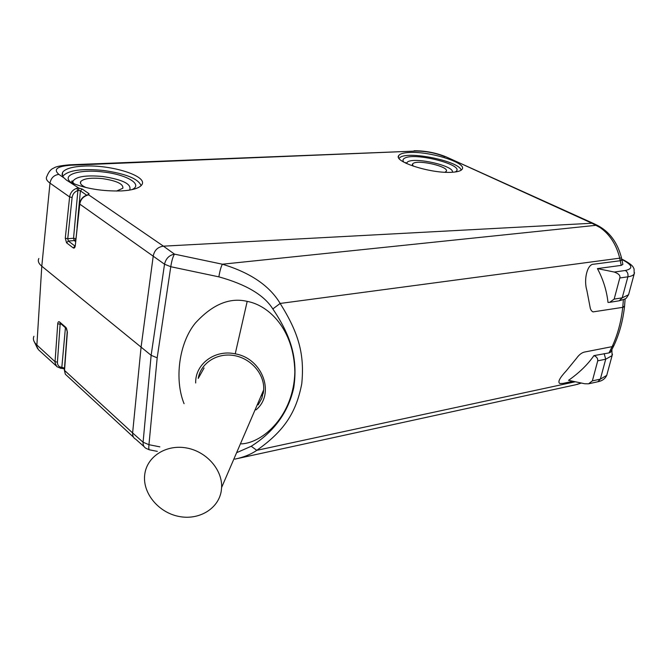 <?xml version="1.0" encoding="UTF-8"?>
<svg xmlns="http://www.w3.org/2000/svg" width="668" height="668" viewBox="0 0 668 668"><rect width="100%" height="100%" fill="white"/><g stroke="black" fill="none" stroke-linecap="round" stroke-linejoin="round"><path stroke-width="1" d="M594.153 223.788L591.99 223.254L163.435 246.166L591.99 223.254L594.061 223.747M70.349 182.272C84.919 188.585 102.079 191.457 121.835 190.914C132.798 190.18 139.453 188.134 141.808 184.794C148.329 176.202 111.464 164.52 83.993 166.09C72.461 166.658 65.347 168.712 62.65 172.252L62.057 174.473L63.293 177.262L66.366 180.018L78.816 188.084L76.828 188.276L77.88 190.53L78.699 190.388L78.816 188.084L82.197 189.036L89.053 193.72L88.735 194.897L86.706 195.248L88.735 194.897L163.451 246.166C157.873 246.926 154.483 250.166 153.256 255.869L141.082 347.135L151.135 355.326L157.18 357.823L170.774 266.716L164.528 264.211C165.873 258.541 169.188 255.184 174.482 254.132C172.92 256.646 171.684 260.846 170.774 266.716L218.862 276.853C246.175 284.426 264.161 295.122 272.82 308.942C292.417 337.966 297.686 360.411 293.77 387.615C288.334 412.214 274.156 431.762 251.235 446.257L236.606 452.704M452.211 172.261C457.747 171.91 461.062 170.891 462.156 169.188C467.124 162.825 429.758 151.185 409.426 152.479C403.514 152.755 399.948 153.79 398.729 155.586C393.143 161.673 431.72 173.897 452.211 172.261M149.298 449.781L146.016 448.353C143.879 447.142 142.902 445.097 143.086 442.224L151.135 355.326L164.528 264.211L79.784 204.116L75.275 245.774L79.592 203.907M75.275 245.774C74.941 247.761 74.265 248.471 73.221 247.903L66.575 242.835L65.28 238.2L67.744 238.718L68.361 241.039L74.991 246.066M65.28 238.2L69.614 196.951L49.991 183.124L41.792 266.215L141.082 347.126M63.644 177.671L58.842 174.381C53.924 175.099 50.968 178.014 49.991 183.124C46.635 180.702 45.599 178.448 46.885 176.352L46.894 176.344M64.437 368.97L62.441 368.486L62.575 367.517L61.823 367.392L65.422 327.721M60.563 368.235L56.772 366.615L55.052 362.741L55.052 361.705L57.423 362.165L60.137 324.222L57.74 323.763C57.974 321.918 58.575 321.308 59.552 321.943L65.982 327.504L67.368 332.138L66.616 328.748M60.863 368.394L61.823 367.392C58.876 366.974 57.415 365.229 57.423 362.165M60.404 323.37L60.137 324.222L61.231 324.089M56.054 365.755L38.477 349.731L36.798 346.4L41.792 266.215C38.594 263.551 37.608 260.979 38.836 258.499M57.74 323.763L55.052 361.705L36.74 344.88C33.642 341.966 32.707 339.094 33.926 336.263M444.955 172.244L446.241 171.309C449.748 166.841 418.828 159.443 413.225 163.368L412.473 164.044L413.15 166.14M406.353 163.435L407.605 161.89C415.003 156.805 455.142 166.056 452.311 172.252M455.142 171.993L455.601 171.726C466.514 165.363 414.369 151.795 404.491 158.283C402.754 159.276 402.537 160.562 403.831 162.149M399.021 158.324L400.382 157.205C409.918 150.876 460.252 161.606 461.104 170.231M116.541 191.073L122.837 188.226C123.505 183.984 116.733 180.786 102.521 178.623C90.948 177.529 83.684 178.515 80.711 181.571C79.659 183.516 81.488 185.529 86.189 187.608M73.029 182.915L72.904 181.337C75.81 176.569 85.754 174.958 102.755 176.502C122.954 179.65 131.93 184.176 129.667 190.079M131.679 189.704C143.921 184.719 126.82 174.49 103.214 171.985C79.575 168.904 60.17 175.016 71.451 182.798M62.834 176.619L63.251 175.759C68.821 170.173 82.197 168.411 103.373 170.457C125.617 173.622 138.192 178.69 141.123 185.654M241.39 443.886C263.15 442.892 293.895 415.362 294.847 371.792C293.97 329.324 268.803 305.284 247.193 301.385C229.658 297.193 212.357 304.441 195.298 323.137C179.007 343.01 174.214 379.474 184.067 403.689M195.682 382.981C195.023 364.118 214.879 349.247 235.228 353.848C262.724 358.399 275.475 394.02 255.978 409.893M258.132 404.891L261.881 398.228L263.676 389.878C264.687 374.28 251.143 358.407 234.134 355.551C217.15 352.504 200.717 363.108 198.246 378.397C200.717 363.108 217.15 352.504 234.134 355.551C251.143 358.407 264.687 374.28 263.676 389.878L221.609 487.515C222.553 469.738 206.42 451.418 186.439 447.952C166.474 444.27 147.444 456.219 144.864 473.62L144.722 474.656C142.376 492.875 158.149 512.206 178.373 516.331C198.555 520.731 218.686 508.916 221.3 490.679L221.609 487.515M624.58 305.986L622.76 307.347L592.984 311.906L591.439 310.754L590.378 308.691L586.88 290.446C583.414 279.232 587.464 263.776 593.743 264.211L620.296 260.729L621.816 259.309L622.785 263.977M446.767 157.164L591.99 223.254L600.089 227.571C609.759 234.334 616.288 244.463 619.679 257.965L621.215 265.38L597.426 268.594C603.171 279.358 606.703 290.638 608.005 302.437L609.625 302.353L614.159 299.122L622.217 297.828L627.87 276.819L619.795 277.988L614.159 299.122M623.787 307.063L622.751 307.355L623.378 299.681M619.795 277.988C620.58 275.659 618.735 273.671 614.268 272.043L597.426 268.594M621.215 265.38L622.86 264.403M621.916 259.702L622.593 259.852C632.546 265.113 633.456 268.653 625.34 270.49L614.268 272.043M623.369 259.894L621.9 259.526M572.944 381.261L563.116 383.39L559.884 383.515C557.471 382.213 559.584 378.013 566.205 370.915L576.534 358.282C578.922 354.917 581.486 352.863 584.224 352.111L612.155 346.634L613.967 345.465L610.669 352.003M592.374 380.877L588.541 383.824L584.75 383.758L568.535 380.326C579.281 372.786 587.74 364.553 593.919 355.626C596.674 356.687 597.943 358.432 597.718 360.845L592.374 380.877L600.348 379.132L605.709 359.209L597.718 360.845M622.751 307.355C621.173 321.65 617.633 334.743 612.147 346.634L608.991 352.913L593.919 355.626M608.991 352.913L610.485 352.337M263.376 392.659L263.676 389.878M135.654 439.143C133.575 438.175 132.556 436.112 132.615 432.956L143.086 442.224L148.956 444.704C148.622 448.119 148.822 449.831 149.557 449.84L157.339 451.376M67.368 332.138L64.529 370.406L132.615 432.939L141.082 347.135M563.124 383.39L572.969 381.261M624.513 306.428L624.538 306.378C622.96 320.682 619.386 333.825 613.817 345.799L612.147 346.634L584.233 352.111C581.511 352.846 578.947 354.9 576.542 358.273M621.532 258.048L621.916 259.752L620.296 260.72L593.752 264.211C587.464 263.793 583.423 279.224 586.888 290.438M234.844 459.141C243.703 457.271 251.009 454.34 256.771 450.341C283.858 431.261 296.116 413.049 301.761 383.774C304.675 354.182 298.679 332.981 280.159 303.447L621.507 257.931C617.508 242.384 609.358 231.47 597.075 225.199L222.369 264.211C250.316 272.644 269.58 285.72 280.159 303.447L272.82 308.942M575.457 384.81L581.252 383.023M72.111 197.477L67.744 238.718L73.547 238.251L77.88 190.53C74.616 191.691 72.695 194.004 72.111 197.477L69.614 196.951C70.34 192.609 72.745 189.72 76.828 188.276M58.842 174.381C53.123 169.321 57.122 166.265 70.841 165.23L415.529 151.077C425.75 151.06 435.553 152.947 444.93 156.738M87.341 195.064L89.053 193.72M87.082 195.332C82.966 196.801 80.536 199.732 79.784 204.116L79.609 203.732C80.402 199.44 82.765 196.609 86.706 195.248M73.221 247.903L74.983 246.1M75.517 241.54L74.223 240.564L68.361 241.039L66.575 242.835M75.726 239.578L74.223 240.564L73.547 238.251L75.835 238.635M82.197 189.036L80.394 190.856L78.699 190.388M86.748 195.231L80.394 190.856L77.037 227.512M46.885 176.385C48.614 171.843 50.952 169.062 53.891 168.027C55.544 166.649 60.78 165.581 69.572 164.812L70.841 165.23M415.529 151.077L69.572 164.812M62.416 368.31L60.955 368.394M62.575 367.517L64.17 368.026L64.437 368.961M65.965 348.454L64.487 368.319M59.552 321.943L60.17 323.17M66.6 328.739L65.982 327.504M67.192 331.887L64.37 369.905L65.372 374.247L133.575 437.248M235.228 353.848L247.193 301.385M263.25 393.394L260.979 396.141M634.516 272.686L634.199 273.922C633.389 275.341 631.277 276.301 627.87 276.819C628.379 273.955 627.536 271.851 625.34 270.49M622.601 259.852L623.762 260.086M623.06 259.752L623.444 259.935C634.116 265.689 632.938 267.334 634.066 268.862L634.199 273.922L628.563 294.755C625.357 299.13 627.862 298.187 619.228 300.784L622.217 297.828L628.563 294.755L628.897 293.528M612.464 354.14L612.088 355.618L605.709 359.209L604.139 353.581M589.017 383.708L597.818 381.762L600.348 379.132L606.736 375.383L607.12 373.955M159.869 446.859L148.956 444.704L157.18 357.823M597.593 225.45L593.485 223.471M575.34 381.762L256.771 450.341L251.235 446.257M218.862 276.853C219.839 270.983 221.008 266.766 222.369 264.211L174.482 254.132L163.435 246.166M593.368 223.413L446.249 156.93C436.037 152.78 425.307 150.718 414.043 150.759M75.083 245.548L75.208 246.233M66.224 328.406L60.187 323.178M65.314 374.163L64.353 370.147M37.633 348.696L33.726 340.605M412.473 164.044L412.323 164.812M405.935 163.234L405.676 162.533L406.378 163.301M398.454 157.03L398.729 155.586M80.711 181.571L80.544 183.408M74.841 184.209C69.372 179.968 72.728 181.654 72.102 180.919L72.904 181.337M129.442 190.113L127.955 190.338M62.358 175.701L62.65 172.252M204.082 367.993L198.246 378.397M621.791 259.176L623.019 259.735M624.538 306.378L625.148 298.796M597.818 381.762C602.135 380.944 605.108 378.823 606.736 375.383L612.088 355.618L611.871 349.748M619.228 300.784L610.176 302.253M135.654 439.152L144.088 446.641M581.36 383.04L576.868 384.509M237.683 458.515L575.465 384.81"/></g></svg>
